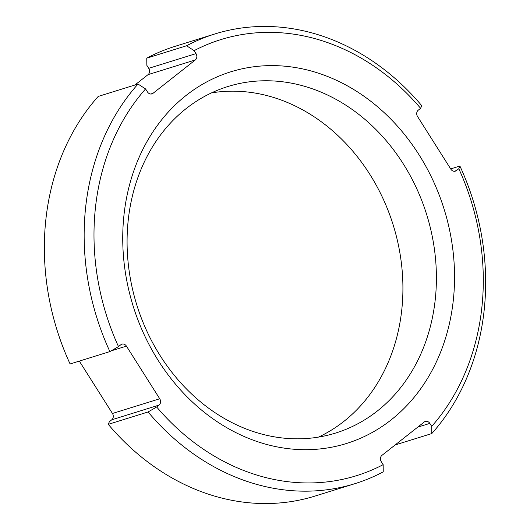 <?xml version="1.0" encoding="UTF-8"?>
<svg xmlns="http://www.w3.org/2000/svg" width="530" height="530" viewBox="0 0 530 530"><rect width="100%" height="100%" fill="white"/><g stroke="black" fill="none" stroke-linecap="round" stroke-linejoin="round"><path stroke-width="0.79" d="M214.988 33.927A235.499 197.061 72.7 0 0 186.567 45.765L194.119 50.641A228.351 191.072 -107.3 0 1 420.615 108.319L421.728 105.655A235.499 197.061 72.7 0 0 214.988 33.927L175.185 46.302A235.499 197.061 72.7 0 0 146.764 58.141L146.836 65.336L148.725 68.324A4.638 3.882 72.7 0 1 148.055 74.637L134.872 85.038M79.321 361.089L112.446 413.473A4.638 3.882 72.7 0 1 111.784 419.786L109.385 421.681L108.272 424.344L148.075 411.969A235.499 197.061 72.7 0 0 354.815 483.698A235.499 197.061 72.7 0 0 383.236 471.859L383.163 464.664A228.351 191.072 -107.3 0 1 156.668 406.98L148.075 411.969M211.496 92.896A181.445 151.825 -107.3 0 1 266.616 95.499A181.445 151.825 -107.3 0 1 401.826 309.315A181.445 151.825 -107.3 0 1 318.503 437.104M128.174 220.685A181.445 151.825 -107.3 0 1 227.88 86.529A181.445 151.825 -107.3 0 1 300.106 85.085A181.445 151.825 -107.3 0 1 435.315 298.907A181.445 151.825 -107.3 0 1 335.609 433.056A181.445 151.825 -107.3 0 1 263.383 434.501A181.445 151.825 -107.3 0 1 128.174 220.685M268.948 445.054A194.629 162.862 -107.3 0 1 123.907 215.697A194.629 162.862 -107.3 0 1 308.341 70.245A194.629 162.862 -107.3 0 1 453.375 299.602A194.629 162.862 -107.3 0 1 268.948 445.054M118.488 346.6A228.351 191.072 -107.3 0 1 145.571 88.927L138.012 84.058A235.499 197.061 72.7 0 0 109.895 351.589L118.488 346.6L120.886 344.705A4.638 3.882 -107.3 0 1 121.953 344.142A4.638 3.882 -107.3 0 1 126.438 346.123L159.729 398.772A4.638 3.882 -107.3 0 1 159.066 405.086L156.668 406.98M145.571 88.927L147.453 91.909A4.638 3.882 -107.3 0 0 151.938 93.889A4.638 3.882 -107.3 0 0 153.004 93.326L195.345 59.936L148.055 74.637M194.119 50.641L196.007 53.623A4.638 3.882 -107.3 0 1 195.345 59.936M420.615 108.319L418.216 110.214A4.638 3.882 -107.3 0 0 417.554 116.527L450.851 169.176A4.638 3.882 -107.3 0 0 455.336 171.157A4.638 3.882 -107.3 0 0 456.403 170.594L458.801 168.699A228.351 191.072 -107.3 0 1 431.718 426.372L431.791 433.567A235.499 197.061 72.7 0 0 459.908 166.036L458.801 168.699M383.163 464.664L381.275 461.676A4.638 3.882 -107.3 0 1 381.944 455.363L424.278 421.973A4.638 3.882 -107.3 0 1 425.345 421.41A4.638 3.882 -107.3 0 1 429.83 423.391L431.718 426.372M395.128 444.962L431.791 433.567M146.764 58.141L186.567 45.765M109.895 351.589L70.093 363.964A235.499 197.061 72.7 0 1 98.209 96.433L138.012 84.058M108.272 424.344A235.499 197.061 72.7 0 0 315.012 496.073L354.815 483.698M450.679 168.911L459.908 166.036M429.83 423.391L417.706 427.153M196.007 53.623L148.725 68.324M153.004 93.326L150.739 94.029M126.438 346.123L111.095 350.886M159.729 398.772L112.446 413.473M159.066 405.086L111.784 419.786M454.137 171.296L456.403 170.594"/></g></svg>
